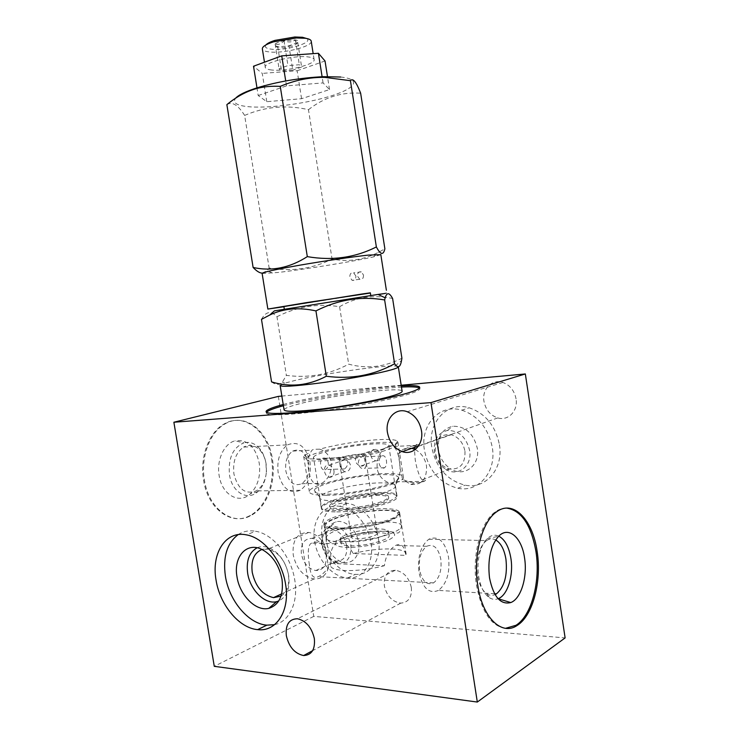 <?xml version="1.0" encoding="UTF-8"?>
<svg xmlns="http://www.w3.org/2000/svg" width="739" height="739" viewBox="0 0 739 739"><rect width="100%" height="100%" fill="white"/><g stroke="black" fill="none" stroke-linecap="round" stroke-linejoin="round"><path stroke-width="0.55" stroke-dasharray="3.69 2.77" d="M278.335 396.4L313.752 616.391L565.123 637.914M401.185 385.241L281.855 396.076M411.318 587.468C408.935 577.482 403.614 571.737 395.365 570.231C387.254 570.711 383.578 575.94 384.354 585.898C386.783 596.059 392.243 601.805 400.732 603.135C408.528 602.47 412.066 597.251 411.318 587.468M516.053 398.912C514.409 390.672 510.03 385.185 502.899 382.46C492.128 378.599 481.736 389.176 483.962 401.295C485.68 409.812 490.28 415.355 497.781 417.923C508.127 421.193 518.196 410.939 516.053 398.912M378.525 539.479C381.952 559.146 370.451 575.764 355.228 574.351C340.273 573.75 324.966 556.606 322.296 538.149C318.703 518.15 330.786 500.672 347.33 503.351C361.426 504.922 375.939 521.448 378.525 539.479M499.435 444.73C503.684 469.062 485.44 489.615 465.062 485.172C447.224 480.415 436.158 467.926 431.862 447.677C427.308 422.874 446.818 400.954 469.145 407.78C485.375 413.369 495.472 425.682 499.435 444.73M313.752 616.391L214.273 666.329M271.555 458.993C275.527 481.865 266.123 507.471 249.902 515.61C231.63 526.113 207.825 508.995 203.594 480.202C199.595 457.515 208.795 432.731 223.631 424.278C243.38 411.771 267.573 430.514 271.555 458.993M283.213 404.519C308.357 397.702 356.669 389.582 388.502 386.756L401.277 385.823M274.594 624.667C289.411 621.619 298.574 602.174 294.787 580.152C291.24 556.273 273.033 533.955 255.712 531.267L246.346 534.851M238.17 534.611C243.316 531.249 249.163 530.14 255.712 531.267M257.126 547.793C261.163 546.019 265.56 546.204 270.298 548.347C279.896 553.483 286.011 562.518 288.663 575.441C290.178 588.346 286.88 596.853 278.76 600.983M281.014 596.151C287.249 592.05 289.716 584.771 288.404 574.314C285.199 560.31 278.326 551.904 267.786 549.105L261.994 549.474M309.438 565.002C308.098 557.4 307.018 544.772 311.664 543.1C314.463 541.216 318.897 541.853 324.957 545.012L328.559 567.524C324.606 572.466 321.179 575.505 318.26 576.642C313.345 579.2 310.408 575.321 309.438 565.002M328.559 567.524C326.084 575.45 321.262 579.256 314.093 578.942C303.323 576.651 296.357 568.679 293.226 555.007C292.053 540.098 297.235 532.579 308.773 532.449C315.174 533.567 320.569 537.752 324.957 545.012M419.567 569.972C418.45 558.86 420.824 550.971 426.662 546.297C433.553 543.479 438.264 547.756 440.795 559.137C441.922 570.259 439.511 578.166 433.553 582.877C426.8 585.602 422.135 581.297 419.567 569.972M331.22 563.432C329.779 554.019 331.294 547.47 335.783 543.775C342.684 541.216 348.457 544.467 353.122 553.539L405.822 555.377C404.547 546.038 401.166 542.731 395.679 545.437C389.398 549.262 385.647 556.033 384.409 565.732L331.22 563.432L330.462 565.307C330.564 568.217 335.257 569.945 344.54 570.508C356.882 570.905 370.174 569.316 384.409 565.732M438.421 590.415C429.063 594.202 422.579 588.189 418.976 572.365C417.424 556.818 420.703 545.779 428.805 539.248C438.439 535.285 445.017 541.262 448.536 557.197C450.125 572.753 446.753 583.828 438.421 590.415L494.585 593.74M326.167 554.915C326.934 565.049 323.47 570.259 315.784 570.545C308.348 568.947 303.553 563.432 301.392 554.001C300.588 543.719 304.163 538.519 312.107 538.38C319.35 540.107 324.042 545.622 326.167 554.915M346.711 545.881C347.441 555.793 343.986 560.91 336.347 561.252C328.975 559.737 324.227 554.37 322.112 545.16C321.354 535.11 324.911 529.992 332.799 529.808C339.995 531.452 344.633 536.81 346.711 545.881M334.739 562.37C346.028 564.947 351.431 559.192 350.96 545.114C347.496 532.025 340.725 525.734 330.666 526.242C323.691 528.588 320.717 534.602 321.751 544.283C323.516 553.003 327.848 559.035 334.739 562.37L340.596 561.538C332.984 557.871 328.208 551.248 326.268 541.669C325.142 531.027 328.43 524.394 336.125 521.789C345.15 519.323 356.835 529.955 358.554 542.518C361.029 556.088 351.099 566.305 340.596 561.538M339.691 506.335C353.824 507.952 368.401 524.662 371.024 542.851C374.488 562.684 362.96 579.422 347.699 577.953C332.698 577.298 317.327 559.968 314.629 541.364C310.999 521.198 323.091 503.601 339.691 506.335L347.33 503.351M428.805 539.248L486.678 540.56C483.565 542.74 481.08 546.481 479.223 551.793C476.858 559.053 476.258 566.822 477.431 575.108C479.02 584.373 482.207 590.646 486.983 593.934C489.661 595.579 492.359 595.8 495.075 594.609M486.678 540.56C489.671 538.574 492.682 538.361 495.703 539.932M486.983 593.934L489.514 597.768C484.082 594.054 480.47 586.923 478.66 576.365C477.32 566.924 478.004 558.084 480.692 549.825C482.345 545.049 484.479 541.354 487.121 538.749C490.872 535.202 494.76 534.334 498.779 536.135M489.514 597.768C492.35 599.505 495.204 599.828 498.095 598.729M506.732 508.099C502.853 507.961 499.056 509.208 495.352 511.841C480.793 521.54 471.611 555.534 476.516 585.306C481.606 611.984 491.296 626.33 505.578 628.316M332.485 517.873C344.79 512.848 368.807 508.617 384.363 508.7C393.517 508.755 398.598 509.91 399.587 512.173L399.642 512.709C399.494 514.372 397.046 516.247 392.28 518.335C380.409 523.637 353.63 528.413 337.769 528.025C328.513 527.785 323.876 526.445 323.848 523.997L323.987 523.443C324.744 521.716 327.58 519.859 332.485 517.873M353.122 553.539C366.35 550.278 378.876 548.744 390.7 548.957C400.658 549.336 405.813 551.072 406.145 554.176L405.822 555.377M334.019 519.166C351.884 511.582 393.573 507.425 397.6 513.014C399.115 514.824 396.926 517.041 391.033 519.656C370.193 529.281 317.151 532.256 326.481 523.618C327.691 522.196 330.204 520.709 334.019 519.166M324.375 525.253C324.643 523.397 327.488 521.364 332.938 519.157C353.177 510.52 401.046 506.649 399.531 514.067C399.383 515.72 396.945 517.596 392.224 519.665C372.632 528.764 321.622 532.764 324.375 525.253L326.324 537.419C323.636 545.317 374.645 541.539 394.183 532.126C398.894 529.974 401.314 528.025 401.443 526.279C399.134 535.563 398.136 532.856 392.169 531.932C384.372 529.567 354.6 532.662 341.27 538.583L332.495 542.518C330.943 543.59 328.883 541.89 326.324 537.419C326.573 535.47 329.409 533.346 334.832 531.064C355.016 522.131 402.903 518.464 401.443 526.279L399.531 514.067M379.56 532.773C364.964 532.292 340.503 538.602 340.919 542.869C340.984 544.597 344.014 545.585 350.009 545.816C364.678 546.49 389.989 539.895 389.204 535.72C389.037 533.928 385.832 532.939 379.56 532.773M378.95 528.912C364.364 528.477 339.894 534.74 340.3 538.943C340.356 540.643 343.386 541.604 349.371 541.826C364.041 542.444 389.361 535.886 388.585 531.794C388.428 530.02 385.222 529.059 378.95 528.912M377.407 533.364C377.333 532.422 375.634 531.904 372.299 531.821C364.438 531.563 351.182 534.962 351.45 537.216C351.487 538.131 353.14 538.648 356.392 538.759C364.272 539.073 377.777 535.581 377.407 533.364L365.038 454.984L362.295 456.536C364.235 456.175 365.399 457.774 365.787 461.321C366.442 464.517 366.091 466.854 364.743 468.341C361.999 469.367 359.856 467.898 358.323 463.926C358.249 460.72 359.357 458.356 361.648 456.841L362.295 456.536C356.743 458.245 350.591 459.307 343.847 459.713L344.956 459.806C347.838 460.526 349.686 462.355 350.498 465.284C350.452 469.053 348.873 471.223 345.769 471.805L344.817 471.694C342.702 470.715 341.436 468.683 341.021 465.588C340.411 462.069 341.353 460.111 343.847 459.713C340.614 459.806 338.998 459.556 339.007 458.937L341.307 457.635C339.949 459.095 339.58 461.395 340.217 464.535C340.688 468.48 342.074 469.958 344.383 468.951C346.683 467.464 347.801 465.136 347.727 461.958C346.536 458.494 344.596 456.951 341.898 457.339C347.395 455.667 353.436 454.633 360.032 454.226C356.965 454.827 355.413 456.97 355.376 460.646C356.189 463.547 358.036 465.339 360.9 466.013L361.907 466.097C364.419 465.718 365.38 463.787 364.798 460.305C364.382 457.293 363.135 455.298 361.057 454.337L360.032 454.226C363.348 454.106 365.011 454.365 365.038 454.984M370.766 455.344C371.468 458.291 373.093 460.111 375.652 460.803C378.959 460.997 380.456 459.048 380.132 454.965C379.56 452 378.128 450.116 375.837 449.321C372.41 449.136 370.719 451.141 370.766 455.344M313.521 457.349C313.872 456.055 316.809 454.503 322.333 452.711C342.896 445.737 390.719 440.703 388.843 445.903C388.612 447.067 386.1 448.481 381.296 450.143C361.353 457.404 310.398 462.679 313.521 457.349L321.474 507.111C318.62 514.039 369.611 509.688 389.305 501.088C394.053 499.121 396.51 497.375 396.667 495.851C398.284 489.024 350.425 493.199 330.102 501.393C324.633 503.499 321.761 505.402 321.474 507.111M382.183 455.76C384.345 455.353 385.758 456.97 386.423 460.591C386.885 463.898 386.294 466.281 384.659 467.732L384.104 468.018C381.675 468.471 379.985 466.872 379.033 463.233C378.765 459.917 379.606 457.533 381.564 456.065L382.183 455.76M325.058 469.792L325.64 469.514C327.636 468.11 328.513 465.819 328.255 462.651C327.34 459.196 325.65 457.672 323.183 458.069L322.573 458.365C320.883 459.76 320.255 462.041 320.689 465.2C321.373 468.692 322.823 470.216 325.058 469.792M334.046 471.002C334.12 475.408 332.421 477.514 328.947 477.302C326.592 476.443 325.105 474.438 324.513 471.279C324.125 466.956 325.64 464.933 329.049 465.21C331.654 465.986 333.317 467.916 334.046 471.002M329.603 505.799C329.816 504.478 332.033 503 336.254 501.365C352.133 494.908 389.887 491.629 388.511 496.977C388.372 498.188 386.414 499.573 382.636 501.125C367.144 507.832 327.469 511.212 329.603 505.799L329.788 506.945C329.991 505.615 332.208 504.127 336.43 502.492C352.309 496.008 390.063 492.737 388.696 498.123C388.557 499.342 386.599 500.728 382.82 502.289C367.329 509.014 327.654 512.386 329.788 506.945M335.192 511.878C325.954 511.767 321.336 510.575 321.336 508.303C321.022 502.585 359.172 493.375 381.952 493.403C391.873 493.356 396.945 494.539 397.176 496.95C398.423 502.428 358.147 512.293 335.192 511.878M395.439 485.689L395.476 486.096C396.667 491.269 356.346 500.95 333.428 500.756C324.19 500.728 319.59 499.638 319.608 497.495L319.728 497.061C321.253 491.574 358.221 483.047 380.299 482.872C389.536 482.743 394.58 483.675 395.439 485.689L398.626 477.514C397.628 475.38 391.984 474.42 381.693 474.632C357.159 474.992 316.126 484.313 314.204 490.225C313.281 492.83 318.324 494.132 329.335 494.123C355.838 494.206 402.349 482.835 398.626 477.514M326.204 495.287C354.628 495.398 405.018 483.454 403.429 477.329C403.152 474.586 396.825 473.348 384.446 473.607C356.272 474.022 309.161 485.006 309.318 491.49C309.244 494.04 314.869 495.306 326.204 495.287M383.929 448.739C367.579 453.617 338.065 458.365 320.403 458.956C309.105 459.316 303.535 458.457 303.683 456.397L304.348 455.372L310.879 451.982L311.969 450.19L313.669 449.275L319.701 449.183C335.949 444.638 361.814 440.481 379.107 439.631C389.49 439.123 395.651 439.64 397.582 441.192L397.915 442.07C397.739 443.114 395.928 444.361 392.501 445.811L389.61 445.746L383.929 448.739C378.774 453.931 376.53 460.48 377.204 468.397C378.516 479.177 390.635 486.299 395.661 481.893C399.901 477.412 401.092 470.253 399.236 460.397C398.275 452.841 396.03 447.973 392.501 445.811M307.193 457.506C308.625 456.139 311.95 454.614 317.17 452.933C339.995 445.275 392.039 439.252 395.485 444.084C396.76 445.515 393.933 447.455 386.996 449.894C361.482 459.224 296.829 465.127 307.193 457.506L304.348 455.372M319.701 449.183C325.816 451.104 329.696 455.64 331.331 462.799C331.7 472.203 328.541 479.048 321.871 483.324C314.851 486.253 310.463 481.957 308.69 470.438C307.341 462.956 308.071 456.804 310.879 451.982M414.847 447.243C415.392 444.721 417.064 443.677 419.844 444.121L414.32 446.06C411.106 445.405 405.757 448.12 398.293 454.208C399.328 457.94 399.845 462.438 399.854 467.713C401.508 473.006 402.302 476.849 402.21 479.26C407.826 481.699 412.27 482.807 415.54 482.585L420.011 482.604L424.325 481.338L425.488 480.415L422.486 479.814C420.63 479.676 416.805 470.078 415.235 459.834L414.505 450.06M420.011 482.604L425.488 480.415M464.97 451.224C465.385 463.741 460.249 469.681 449.552 469.043C441.922 466.789 437.165 461.256 435.299 452.416C434.846 439.659 440.167 433.756 451.261 434.708C458.596 437.109 463.159 442.615 464.97 451.224M415.216 449.543C421.285 452.887 425.054 458.346 426.514 465.939C427.013 479.075 421.793 485.246 410.856 484.451L402.21 479.26M414.32 446.06L419.844 444.121M411.808 448.314C406.016 447.252 401.508 449.21 398.293 454.208M445.589 469.219C457.709 477.348 472.526 466.143 469.616 450.421C466.254 437.1 458.873 430.449 447.492 430.467C437.793 432.86 433.433 439.991 434.412 451.852C435.798 459.455 439.52 465.247 445.589 469.219L450.716 468.849C444.028 464.48 439.927 458.125 438.412 449.774C437.331 436.749 442.144 428.906 452.841 426.237C465.413 426.181 473.56 433.479 477.274 448.148C480.47 465.459 464.064 477.782 450.716 468.849M461.857 410.163C478.17 415.826 488.331 428.278 492.331 447.511C496.626 472.092 478.309 492.793 457.838 488.257C439.917 483.426 428.786 470.798 424.454 450.365C419.844 425.322 439.409 403.226 461.857 410.163L469.145 407.78M308.671 463.593C305.835 452.213 300.496 448.046 292.653 451.076C287.129 455.169 284.866 461.847 285.864 471.122C288.755 482.438 294.03 486.631 301.715 483.722C307.369 479.62 309.687 472.914 308.671 463.593M287.582 444.86C298.584 440.61 306.048 446.411 309.992 462.263C311.415 475.242 308.154 484.581 300.219 490.29C289.54 494.317 282.178 488.47 278.15 472.738C276.765 459.852 279.905 450.559 287.582 444.86L243.593 447.104C235.824 452.619 232.6 461.589 233.93 474.013C237.912 489.172 245.302 494.807 256.1 490.918C262.077 487.232 265.523 480.83 266.456 471.722L266.354 472.166C265.587 480.479 262.742 486.973 257.8 491.629C247.759 501.375 231.963 492.423 229.478 474.78C228.065 458.254 232.868 447.612 243.879 442.855L235.03 440.823C224.176 443.437 216.351 460.111 219.141 475.583C221.866 494.834 239.233 504.534 250.235 493.901C257.856 486.271 260.849 475.99 259.223 463.067C255.435 446.624 247.362 439.206 235.03 440.823M266.456 471.722L266.123 463.852C265.255 458.716 263.407 454.42 260.581 450.947C255.426 445.201 249.773 443.917 243.593 447.104M260.581 450.947L259.712 448.702C262.908 452.628 264.996 457.487 265.975 463.288L266.354 472.166M259.712 448.702C255.075 443.363 249.8 441.414 243.879 442.855M224.471 424.223C244.212 411.706 268.405 430.467 272.386 458.956C276.358 481.846 266.955 507.471 250.743 515.61C232.48 526.122 208.675 508.995 204.435 480.184C200.435 457.478 209.636 432.675 224.471 424.223L223.631 424.278M419.761 387.633L419.964 388.926C418.098 392.012 403.014 396.455 374.719 402.265C347.635 407.642 313.909 412.445 292.044 414.089C274.326 415.336 265.744 414.847 266.308 412.621L266.502 412.279M283.406 405.748C308.551 398.894 356.863 390.765 388.686 387.975L401.462 387.051M419.964 388.926L419.54 388.04M284.044 409.692C284.774 408.27 289.67 406.376 298.722 404.002C330.213 395.494 400.326 386.506 402.09 391.023M280.183 385.703L284.755 383.171L294.953 380.465C322.684 373.823 381.629 365.269 395.143 366.027C397.48 366.119 398.543 366.433 398.33 366.96M271.564 381.906C275.943 385.121 279.554 385.195 282.381 382.109L286.372 375.375C308.662 378.313 329.428 374.571 348.669 364.161C366.775 369.094 384.52 367.126 401.914 358.258M261.486 319.377C265.837 311.35 270.991 310.463 276.959 316.717L286.372 375.375M276.959 316.717C297.207 306.528 318.084 303.193 339.598 306.731L348.669 364.161M378.276 294.575L274.391 310.87M339.598 306.731C355.477 297.226 373.149 294.473 392.603 298.464M295.175 307.738L370.784 295.674L295.175 307.738M283.896 306.537L370.341 292.838M283.924 306.731L370.368 293.041M262.133 273.485L277.652 272.506C303.507 269.596 355.293 261.172 373.62 256.858L380.825 254.669M363.496 275.047C363.579 278.28 362.332 279.684 359.754 279.268L357.436 276.118C357.454 272.857 358.748 271.453 361.325 271.878L363.496 275.047M262.262 273.125L267.195 270.631L269.135 268.026C291.656 271.795 312.634 268.802 332.07 259.066C348.3 262.234 363.976 259.879 379.079 252.008L384.871 248.812M226.864 104.642C232.018 101.261 237.94 104.846 244.637 115.413L269.135 268.026M244.637 115.413C265.283 106.555 286.566 104.652 308.477 109.686L332.07 259.066M340.679 77.032C361.657 79.175 355.976 88.024 332.291 95.534C308.847 103.081 272.442 108.208 251.131 106.915C237.247 105.963 232.074 103.063 235.612 98.213M308.477 109.686C324.07 97.437 341.455 91.941 360.641 93.188M258.197 95.525L286.501 85.872L323.072 82.907L329.52 89.567L301.567 98.703L266.788 101.686L258.197 95.525L256.978 87.858M286.501 85.872L285.716 80.948M266.788 101.686L262.271 73.401L253.514 66.224M301.567 98.703L297.152 70.741L262.271 73.401M329.52 89.567L327.479 76.56M325.031 60.977L297.152 70.741M323.072 82.907L322.102 76.727M271.749 70.002C268.008 69.605 265.864 68.792 265.329 67.572C262.142 62.861 294.104 54.843 308.209 56.94C311.655 57.374 313.604 58.169 314.066 59.323C316.717 64.164 286.039 71.803 271.749 70.002M311.248 41.43C311.913 46.733 282.603 53.873 268.867 51.878C265.107 51.407 262.945 50.511 262.391 49.19M306.62 38.493C314.371 42.613 284.903 51.24 270.927 49.116C266.012 48.432 264.331 47.047 265.883 44.95M288.94 45.809C291.896 46.705 294.51 45.966 296.782 43.592L297.771 42.52C297.337 43.823 296.551 42.954 295.415 39.915C291.97 42.345 288.164 42.585 283.998 40.663C281.365 43.961 278.409 45.079 275.13 44.026C276.201 46.64 276.977 47.619 277.458 46.973L288.94 45.809L297.771 42.52C299.064 41.245 298.279 40.377 295.415 39.915L283.998 40.663C279.591 41.606 276.635 42.723 275.13 44.026C274.077 45.116 274.603 45.91 276.719 46.4L277.707 46.566C281.808 48.451 285.55 48.201 288.94 45.809L292.801 70.187L281.596 71.036L279.065 68.764L287.951 65.586L299.332 64.746L301.651 67.073L292.801 70.187M277.707 46.566L281.596 71.036M297.771 42.52L301.651 67.073M295.415 39.915L299.332 64.746M283.998 40.663L287.951 65.586M275.13 44.026L279.065 68.764M355.893 276.026L353.639 272.839C351.053 272.405 349.778 273.827 349.815 277.107L352.078 280.293C354.655 280.718 355.921 279.296 355.893 276.026M341.852 538.639C331.959 543.488 333.465 546.417 346.369 547.423C359.034 547.858 379.532 544.172 389.083 539.747C398.201 534.814 396.15 531.988 382.931 531.286C367.911 531.507 354.221 533.955 341.852 538.639M395.365 570.231L297.466 618.755M400.732 603.135L312.643 650.662M502.899 382.46L407.235 411.734M497.781 417.923L418.551 445.931M270.298 548.347L261.782 549.373M308.773 532.449L267.786 549.105M426.662 546.297L395.679 545.437M335.783 543.775L311.664 543.1M433.553 582.877L318.26 576.642M314.093 578.942L281.67 593.879M315.784 570.545L336.347 561.252M312.107 538.38L332.799 529.808M330.666 526.242L336.125 521.789M347.699 577.953L355.228 574.351M479.223 551.793L480.692 549.825M487.121 538.749L498.677 536.237M495.352 511.841L496.59 511.841M323.848 523.997L330.462 565.307M399.587 512.173L397.6 513.014M326.481 523.618L323.987 523.443M399.642 512.709L406.145 554.176M340.919 542.869L340.3 538.943M389.204 535.72L388.585 531.794M351.45 537.216L339.007 458.937M375.652 460.803L360.9 466.013M375.837 449.321L361.057 454.337M388.843 445.903L396.667 495.851M341.307 457.635L322.573 458.365M344.383 468.951L325.64 469.514M381.564 456.065L361.648 456.841M384.659 467.732L364.743 468.341M344.956 459.806L329.049 465.21M344.817 471.694L328.947 477.302M388.511 496.977L388.696 498.123M319.608 497.495L321.336 508.303M395.476 486.096L397.176 496.95M319.728 497.061L314.204 490.225M397.915 442.07L403.429 477.329M395.485 444.084L397.582 441.192M303.683 456.397L309.318 491.49M387.356 446.735L415.096 445.46M395.661 481.893L424.325 481.338M410.856 484.451L415.54 482.585M422.486 479.814L449.552 469.043M412.399 448.462L451.261 434.708M447.492 430.467L452.841 426.237M457.838 488.257L465.062 485.172M292.653 451.076L311.969 450.19M301.715 483.722L321.871 483.324M300.219 490.29L256.1 490.918M257.8 491.629L250.235 493.901M250.743 515.61L249.902 515.61M266.206 412.011L266.308 412.621M284.755 383.171L282.381 382.109M395.143 366.027L401.536 360.484M272.432 273.07L267.195 270.631M373.62 256.858L379.079 252.008M265.329 67.572L264.47 62.205M314.066 59.323L313.17 53.651M296.782 43.592L297.272 42.908M277.458 46.973L276.719 46.4M361.325 271.878L353.639 272.839M359.754 279.268L352.078 280.293"/><path stroke-width="1.11" d="M281.855 396.076L278.335 396.4L173.877 422.237L214.273 666.329L477.311 702.05L565.123 637.914L525.337 373.962L401.185 385.241M525.337 373.962L430.966 402.616L173.877 422.237M401.277 385.823C413.729 385.195 419.891 385.795 419.761 387.633C417.895 390.682 402.801 395.097 374.507 400.889C347.413 406.256 313.687 411.069 291.831 412.731C274.104 413.997 265.532 413.535 266.095 411.337C267.001 409.618 272.7 407.346 283.213 404.519M477.311 702.05L430.966 402.616M477.782 585.371C482.41 617.85 501.892 636.297 517.272 625.37C533.068 615.605 541.89 580.771 537.133 551.423C532.754 519.637 513.309 499.213 496.59 511.841C482.04 521.549 472.877 555.58 477.782 585.371M314.343 638.588C311.692 627.374 306.066 620.769 297.466 618.755C289.06 618.968 285.356 624.612 286.335 635.697C289.023 647.068 294.787 653.682 303.609 655.539C311.701 655.142 315.285 649.489 314.343 638.588M421.461 430.643C419.586 421.285 414.847 414.976 407.235 411.734C395.725 407.143 384.908 418.847 387.458 432.564C389.407 442.208 394.367 448.573 402.349 451.658C413.369 455.621 423.927 444.305 421.461 430.643M216.047 580.023C219.751 604.641 239.039 628.205 257.662 629.628C276.349 632.122 290.242 610.654 285.587 584.309C281.993 560.199 263.694 537.622 246.346 534.851C225.654 530.463 211.16 553.326 216.047 580.023M238.17 534.611C227.03 543.1 222.762 556.947 225.395 576.134C229.044 600.53 248.267 623.818 266.853 625.157L274.594 624.667M236.997 576.808C233.256 557.003 246.503 541.659 261.782 549.373C272.349 555.072 279.093 565.086 282.03 579.413C283.73 595.283 279.305 604.936 268.765 608.373C255.879 611.67 239.621 595.163 236.997 576.808M278.76 600.983L276.571 601.666C264.848 604.724 250.031 589.842 247.657 573.215C246.078 560.661 249.228 552.19 257.126 547.793M261.994 549.474C254.077 552.8 250.826 560.439 252.248 572.383C255.509 586.664 262.594 595.08 273.513 597.639L281.014 596.151M495.075 594.609L496.451 593.851C504.451 586.951 507.619 575.404 505.938 559.211C504.284 549.483 500.876 543.054 495.703 539.932M498.779 536.135C504.903 539.47 508.94 546.86 510.889 558.296C513.734 575.367 507.61 595.385 498.114 598.729L510.769 602.562C521.087 598.812 527.655 576.697 524.542 557.88C521.78 537.484 508.608 525.863 498.677 536.237C490.539 545.715 487.491 559.599 489.514 577.88C493.44 596.807 500.525 605.038 510.769 602.562M505.578 628.316L516.025 625.268C531.84 615.513 540.68 580.715 535.923 551.386C531.184 524.958 521.448 510.529 506.732 508.099M414.505 450.06L414.847 447.243M415.216 449.543L411.808 448.314M266.502 412.279C268.008 410.57 273.642 408.39 283.406 405.748M419.54 388.04C417.581 386.876 411.558 386.552 401.462 387.051M402.09 391.023L402.155 391.476C401.757 392.649 397.915 394.275 390.635 396.344C375.8 400.538 347.025 405.877 322.925 408.852C297.401 411.808 284.441 412.085 284.044 409.692L280.183 385.703M402.155 391.476L398.33 366.96C397.896 367.856 394.007 369.232 386.682 371.07C371.754 374.802 342.924 379.957 318.832 383.144C293.318 386.377 280.414 387.107 280.118 385.315M378.276 294.575C389.749 292.699 389.656 292.653 377.989 294.445L385.195 297.817C386.857 292.173 389.324 292.395 392.603 298.464L401.914 358.258L401.536 360.484C400.316 367.459 398.007 368.558 394.598 363.773C373.574 375.347 350.813 379.513 326.324 376.253C308.459 385.656 290.205 387.541 271.564 381.906L261.486 319.377L269.717 315.036C283.379 308.459 298.787 307.082 315.941 310.907L326.324 376.253M385.195 297.817L384.64 299.942L394.598 363.773M384.64 299.942C361.103 295.942 338.203 299.6 315.941 310.907M269.717 315.036L274.391 310.87L377.989 294.445M370.766 295.563L370.331 292.82L361.223 294.122L283.896 306.537L284.33 309.253M370.368 293.041L306.02 302.694L267.851 309.068L283.924 306.731M380.825 254.669L368.539 255.084C353.214 256.701 324.098 260.969 300.034 265.144C274.603 269.652 261.966 272.432 262.133 273.485L267.851 309.041M376.363 246.937L350.425 80.68C352.909 77.761 356.318 81.937 360.641 93.188L384.871 248.812C383.356 255.491 380.52 254.863 376.363 246.937C355.099 257.68 332.088 260.913 307.313 256.627C289.651 267.915 271.582 271.527 253.117 267.463C256.655 271.204 259.703 273.097 262.262 273.125M350.425 80.68L324.809 77.383C310.158 77.087 295.304 80.08 280.257 86.361C271.527 85.9 263.472 86.675 256.091 88.689C246.041 91.525 236.304 96.846 226.864 104.642L253.117 267.463M280.257 86.361L307.313 256.627M235.612 98.213C238.605 94.915 245.718 91.47 256.96 87.867C278.04 81.549 300.219 77.817 323.506 76.671L340.679 77.032M256.978 87.858L253.514 66.224L281.735 55.868L318.417 53.282L325.031 60.977L327.479 76.56M285.716 80.948L281.735 55.868M322.102 76.727L318.417 53.282M264.47 62.205L262.391 49.19C261.892 46.88 265.578 44.442 273.439 41.874L296.431 37.957L305.262 38.262C308.726 38.77 310.694 39.647 311.165 40.894L311.248 41.43M265.883 44.95C267.269 43.389 270.289 41.864 274.945 40.386L294.815 36.996L302.463 37.273L306.62 38.493M312.643 650.662L303.609 655.539M418.551 445.931L402.349 451.658M266.853 625.157L257.662 629.628M276.571 601.666L268.765 608.373M281.67 593.879L273.513 597.639M494.585 593.74L496.451 593.851M516.025 625.268L517.272 625.37M266.095 411.337L266.206 412.011M380.797 254.475L386.377 290.27M256.96 87.867L256.091 88.689M323.506 76.671L324.809 77.383M274.945 40.386L273.439 41.874M294.815 36.996L296.431 37.957M313.17 53.651L311.165 40.894"/></g></svg>
